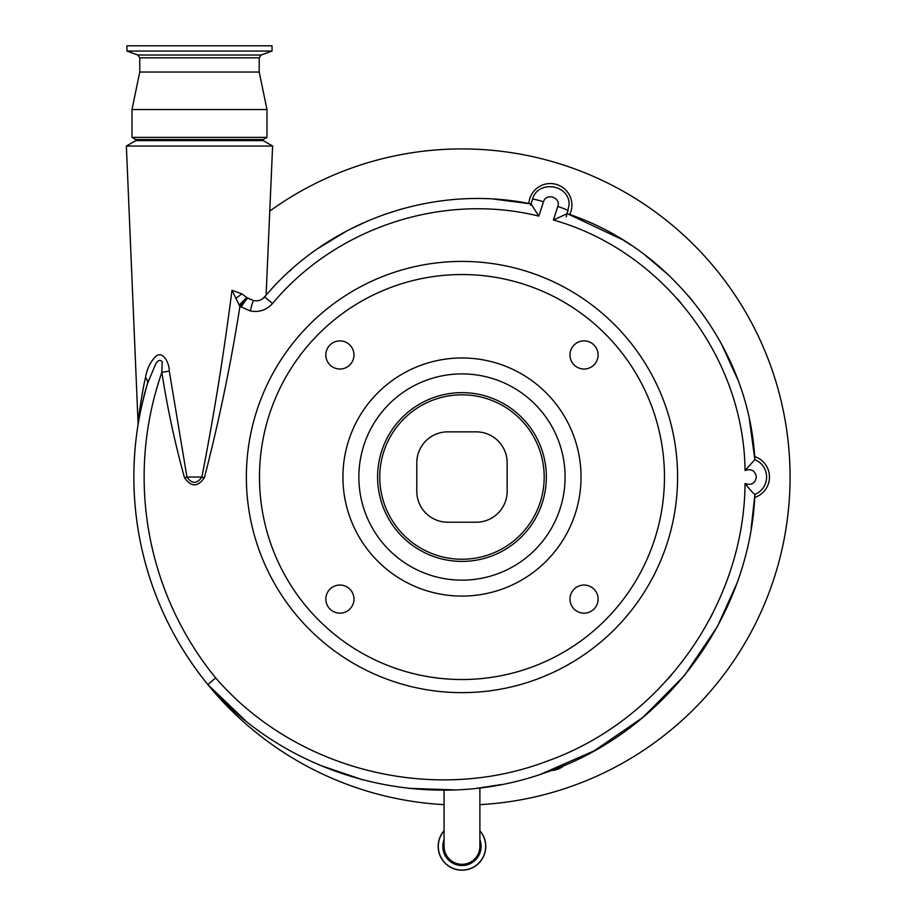 <?xml version="1.0" encoding="UTF-8"?>
<svg xmlns="http://www.w3.org/2000/svg" width="916" height="916" viewBox="0 0 916 916"><rect width="100%" height="100%" fill="white"/><g stroke="black" fill="none" stroke-linecap="round" stroke-linejoin="round"><path stroke-width="1.37" d="M438.169 846.384A23.816 23.816 0 0 1 444.065 830.697A23.816 23.816 0 0 0 461.973 870.2A23.816 23.816 0 0 0 479.881 830.697A23.816 23.816 0 0 1 485.789 846.384M461.973 864.292A17.908 17.908 0 0 1 444.065 846.384A17.908 17.908 0 0 0 461.973 864.292A17.908 17.908 0 0 0 479.881 846.384L479.881 787.875L500.766 784.634M444.065 846.384L444.065 790.142L455.137 789.878M751.109 528.681L754.921 494.4C749.597 618.266 662.978 733.292 545.432 772.657C428.39 814.874 289.353 778.875 207.852 684.584L244.961 720.136M319.57 765.089L362.976 779.928M408.719 788.332L454.599 789.901M540.474 774.352L594.289 750.765L642.998 717.354L684.424 675.539L717.354 626.636M717.457 626.441L736.292 584.74M477.121 788.195L478.53 788.035M754.853 459.614C762.341 463.038 766.28 468.843 766.646 477.03C766.268 485.217 762.352 491.01 754.921 494.422C753.307 493.472 750.021 489.842 745.063 483.511C751.303 485.686 755.07 483.534 756.376 477.03C755.07 470.526 751.292 468.374 745.052 470.561L754.853 459.614M745.052 470.561C743.907 356.954 662.623 250.789 553.401 220L557.787 206.489C561.222 197.421 546.016 192.509 543.474 201.841L538.837 216.107C442.485 192.291 335.794 227.592 272.521 303.517C266.51 310.112 259.114 312.596 250.331 310.948L239.923 306.356C230.901 363.812 219.119 420.707 204.566 477.03L204.291 477.843C197.73 487.14 191.158 487.14 184.574 477.843L184.299 477.03C174.807 442.565 167.33 407.677 161.857 372.377L162.178 361.591C159.785 359.347 157.541 360.354 155.434 364.625L147.442 383.632C142.312 402.33 139.209 415.875 138.133 424.257C138.224 423.123 142.106 401.197 146.56 386.655M138.98 415.234L138.35 420.513C138.9 414.845 141.969 392.54 145.507 377.472C146.949 368.976 150.27 362.038 155.468 356.668C162.418 349.981 169.334 362.358 169.265 371.014A18.744 0.79 170.3 0 1 161.857 372.377A317.841 317.841 0 0 0 215.672 677.92L207.852 684.584L215.672 677.92C295.639 770.471 433.073 804.649 547.092 761.162C661.867 720.537 744.101 604.846 745.063 483.511M712.648 613.48L709.293 619.937M671.565 674.874L667.741 679.225M622.708 239.797L567.233 213.646C672.012 248.156 749.254 349.626 754.853 459.637M754.853 459.523L749.38 419.459M737.838 379.716L720.789 342.584M692.267 300.482L688.557 296.051M668.657 275.098L644.36 254.534M631.399 245.351L623.773 240.45M553.401 220L567.233 213.646M444.065 804.649A328.111 328.111 0 0 1 147.442 383.632A328.111 328.111 0 0 0 207.852 684.584A328.111 328.111 0 0 1 147.442 383.632A18.744 9.08 16.5 0 0 145.507 377.472M141.694 396.971L141.178 400.12M139.724 409.67L139.266 413.047M138.121 424.337L126.362 146.045L272.613 146.045L266.098 295.238L264.667 296.899C328.123 220.802 433.76 183.75 531.04 203.902L532.494 199.31A11.244 0.985 18 0 1 543.474 201.841M265.022 296.486L264.69 296.876C261.644 300.196 257.957 301.421 253.595 300.585A11.244 0.882 -77.2 0 0 250.331 310.948M532.494 199.31C537.738 179.341 570.256 184.482 569.076 205.104L566.225 216.84M677.187 298.639L680.886 302.887M568.16 210.898A11.244 0.985 -162 0 0 557.787 206.489M204.291 477.843L201.886 477.03C213.966 415.12 223.996 352.866 231.977 290.269L239.923 306.356A11.244 0.985 -53.2 0 1 247.377 297.918L253.595 300.585L247.835 298.215A11.244 0.973 -58.1 0 0 241.114 307.169M184.574 477.843L186.944 477.03C191.936 484.117 196.917 484.117 201.886 477.03L186.944 477.03L169.265 371.014M531.04 203.902L538.837 216.107M231.977 290.269L241.675 293.796L247.377 297.918M262.56 298.822L266.19 295.124M135.74 140.629L135.74 139.541L263.236 139.541L263.236 140.629L135.74 140.629L126.362 146.045M263.236 140.629L272.613 146.045M263.236 139.541L266.98 137.377L131.984 137.377L135.74 139.541M259.205 57.822L139.77 57.822L137.801 55.006L261.175 55.006L259.205 57.822L259.205 72.043L266.98 109.542L131.984 109.542L131.984 137.377M259.205 72.043L139.77 72.043L131.984 109.542M239.065 305.234L246.736 297.471M235.733 298.456A11.244 1.34 -33.4 0 0 241.675 293.796M530.891 203.879L493.873 199.115M402.41 208.779L383.609 214.722M368.656 220.538L348.435 230.053M347.439 230.569L317.783 248.602M292.147 268.812L289.445 271.228M530.57 205.253L531.005 203.902M528.83 203.478A21.56 21.56 0 0 1 556.997 184.597A21.56 21.56 0 0 1 569.729 214.516M754.647 456.546A21.56 21.56 0 0 1 754.727 497.48M246.358 477.03A215.615 215.615 0 0 1 461.973 261.415A215.615 215.615 0 0 1 677.588 477.03A215.615 215.615 0 0 1 461.973 692.645A215.615 215.615 0 0 1 246.358 477.03M564.279 765.398A21.56 21.56 0 0 1 551.455 770.493M479.881 804.649A328.111 328.111 0 0 0 655.158 211.825A328.111 328.111 0 0 0 269.762 211.115M581.03 477.03A119.057 119.057 0 0 1 461.973 596.087A119.057 119.057 0 0 1 342.916 477.03A119.057 119.057 0 0 1 461.973 357.973A119.057 119.057 0 0 1 581.03 477.03M598.102 354.961A14.061 14.061 0 0 1 584.042 369.022A14.061 14.061 0 0 1 569.981 354.961A14.061 14.061 0 0 1 584.042 340.901A14.061 14.061 0 0 1 598.102 354.961M598.102 599.098A14.061 14.061 0 0 1 584.042 613.159A14.061 14.061 0 0 1 569.981 599.098A14.061 14.061 0 0 1 584.042 585.038A14.061 14.061 0 0 1 598.102 599.098M353.965 599.098A14.061 14.061 0 0 1 339.905 613.159A14.061 14.061 0 0 1 325.844 599.098A14.061 14.061 0 0 1 339.905 585.038A14.061 14.061 0 0 1 353.965 599.098M353.965 354.961A14.061 14.061 0 0 1 339.905 369.022A14.061 14.061 0 0 1 325.844 354.961A14.061 14.061 0 0 1 339.905 340.901A14.061 14.061 0 0 1 353.965 354.961M664.466 477.03A202.493 202.493 0 0 0 461.973 274.537A202.493 202.493 0 0 0 259.48 477.03A202.493 202.493 0 0 0 461.973 679.523A202.493 202.493 0 0 0 664.466 477.03M261.175 55.006L272.041 51.044L126.923 51.044L137.801 55.006M272.041 51.044L272.041 45.8L126.923 45.8L126.923 51.044M546.348 477.03A84.375 84.375 0 0 0 461.973 392.655A84.375 84.375 0 0 0 377.598 477.03A84.375 84.375 0 0 0 461.973 561.405A84.375 84.375 0 0 0 546.348 477.03M544.184 477.03A82.211 82.211 0 0 0 461.973 394.819A82.211 82.211 0 0 0 379.774 477.03A82.211 82.211 0 0 0 461.973 559.241A82.211 82.211 0 0 0 544.184 477.03M447.729 431.848A30.938 30.938 0 0 0 416.791 462.786L416.791 491.285A30.938 30.938 0 0 0 447.729 522.212L476.228 522.212A30.938 30.938 0 0 0 507.155 491.285L507.155 462.786A30.938 30.938 0 0 0 476.228 431.848L447.729 431.848M479.881 830.881A23.69 23.69 0 0 1 461.973 870.074A23.69 23.69 0 0 1 444.065 830.881M479.881 839.628A19.144 19.144 0 0 1 461.973 865.528A19.144 19.144 0 0 1 444.065 839.628M272.521 303.517L264.667 296.899M565.092 477.03A103.119 103.119 0 0 0 461.973 373.911A103.119 103.119 0 0 0 358.854 477.03A103.119 103.119 0 0 0 461.973 580.149A103.119 103.119 0 0 0 565.092 477.03M266.98 109.542L266.98 137.377M139.77 57.822L139.77 72.043"/></g></svg>

